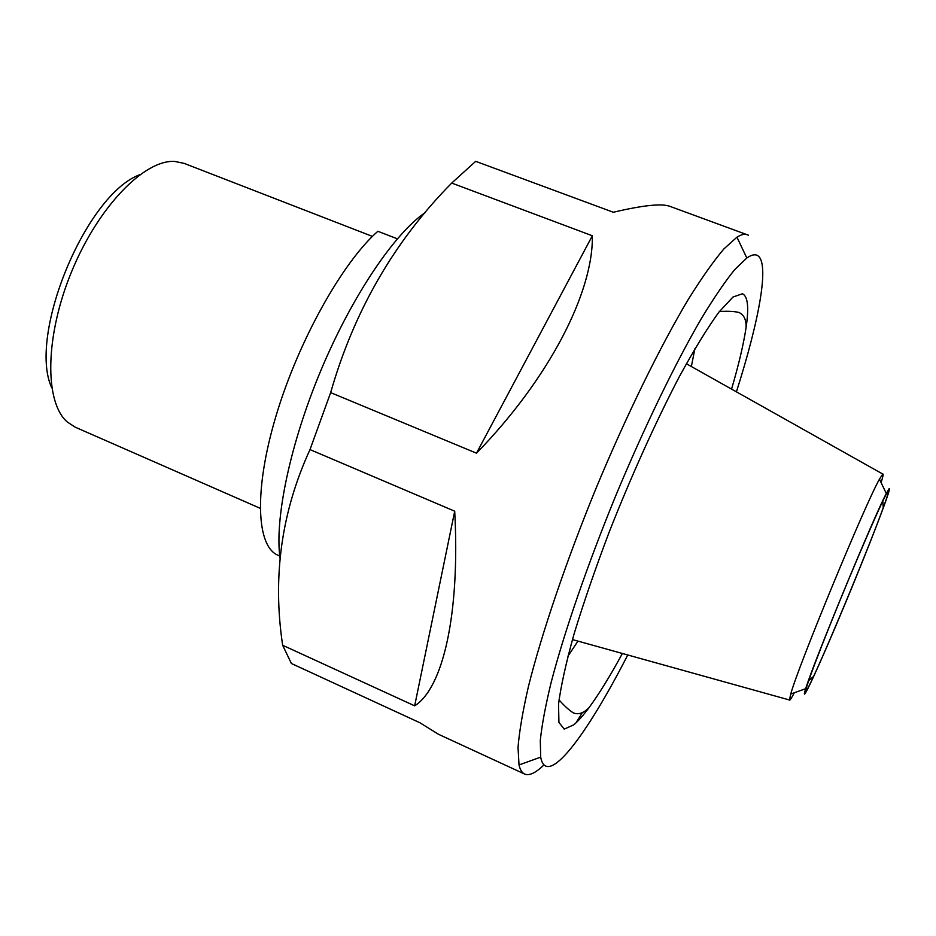 <?xml version="1.0" encoding="UTF-8"?>
<svg xmlns="http://www.w3.org/2000/svg" width="936" height="936" viewBox="0 0 936 936"><rect width="100%" height="100%" fill="white"/><g stroke="black" fill="none" stroke-linecap="round" stroke-linejoin="round"><path stroke-width="1.4" d="M888.053 491.248C885.105 493.553 854.779 563.215 830.115 624.757C805.334 686.486 798.548 709.078 813.618 676.377C830.56 640.06 869.614 545.501 883.233 507.815C887.656 495.635 889.258 490.113 888.053 491.248M881.104 482.59C883.022 476.506 883.584 473.663 882.777 474.049L879.466 479.162C865.379 503.615 798.01 666.76 790.733 694.032L789.469 699.988C789.773 700.83 791.388 698.42 794.313 692.757M889.071 488.756L886.31 493.506C873.838 516.555 813.127 663.565 805.697 688.685C798.794 710.342 819.901 664.408 844.845 604.469C869.743 544.787 892.827 484.766 889.071 488.756M425.295 212.484C394.489 233.497 352.299 295.682 321.2 369.661C290.101 443.629 274.412 519.258 280.063 558.359M748.472 235.217L669.907 206.341C661.822 203.287 642.962 205.253 613.349 212.261L475.675 161.331L451.725 183.07C394.395 241.078 354.03 310.928 330.654 392.617L310.003 449.596C281.455 511.688 272.341 576.904 282.66 645.267L291.389 663.495L419.901 722.756L438.504 734.292L524.651 774.06C529.308 775.979 535.743 772.925 543.956 764.899M736.421 391.833C759.435 319.656 769.977 262.279 757.399 255.458C754.814 254.065 751.292 254.92 746.811 258.008L734.76 269.556C725.119 281.432 714.039 297.683 701.509 318.31C675.488 362.911 644.284 427.167 615.642 495.963C587.399 564.911 564.162 632.479 551.14 682.449C545.454 705.908 541.85 725.236 540.294 740.446L540.692 757.142C546.484 788.931 586.03 736.492 627.752 654.966M747.384 234.69C744.682 233.684 741.207 234.515 736.96 237.182L723.938 248.871C713.548 261.097 701.614 278.027 688.135 299.66C660.161 346.531 626.687 414.718 596.197 487.937C566.14 561.331 541.745 633.262 528.501 686.228C522.791 711.056 519.304 731.472 518.029 747.466L519.024 764.946C520.147 769.825 522.019 772.867 524.651 774.06M575.933 722.908L582.438 712.507M622.381 653.48C610.213 675.874 599.145 693.857 589.177 707.44C583.374 715.279 578.249 721.059 573.791 724.803L564.221 729.121L558.921 722.417L558.546 704.094C560.875 686.182 566.023 662.863 574.014 634.14C583.561 602.819 595.308 568.76 609.231 531.964C631.215 476.167 655.996 421.329 679.185 376.951C694.126 349.654 707.359 328.056 718.907 312.133L732.982 297.04L742.423 293.764C747.841 296.221 749.069 307.441 746.097 327.436C743.582 344.097 738.738 364.654 731.566 389.107M451.725 183.07L592.348 235.767C593.389 292.207 549.151 378.612 476.494 453.176L330.654 392.617M310.003 449.596L454.709 511.196C460.184 614.858 442.822 688.206 414.66 705.838L282.66 645.267M592.348 235.767L476.494 453.176M454.709 511.196L414.66 705.838M139.803 174.693C85.761 194.466 27.425 335.731 51.772 387.878M372.423 236.399L184.181 163.391L174.868 161.448C144.717 159.237 98.456 206.353 71.733 271.346C44.811 336.258 44.343 402.293 67.275 421.984L75.243 427.19L260.138 508.283M279.77 556.031L277.898 555.2C256.359 546.343 253.726 489.926 276.237 415.221C298.584 340.61 342.646 262.103 377.863 231.286L397.332 238.809M567.918 656.194L577.968 641.113M691.365 366.526L694.875 348.742M808.552 680.846L813.618 676.377M882.8 501.076L883.233 507.815M886.31 493.506L879.466 479.162M805.697 688.685L790.733 694.032M882.777 474.049L686.357 363.718M789.469 699.988L572.434 639.58M746.811 258.008L736.96 237.182M540.692 757.142L519.024 764.946M746.097 327.436C746.284 319.702 743.909 314.718 738.96 312.484C734.444 311.337 727.927 311.009 719.398 311.501M589.177 707.44C583.853 713.045 578.647 714.893 573.569 712.986C569.556 710.623 564.7 706.259 559.014 699.882"/></g></svg>
